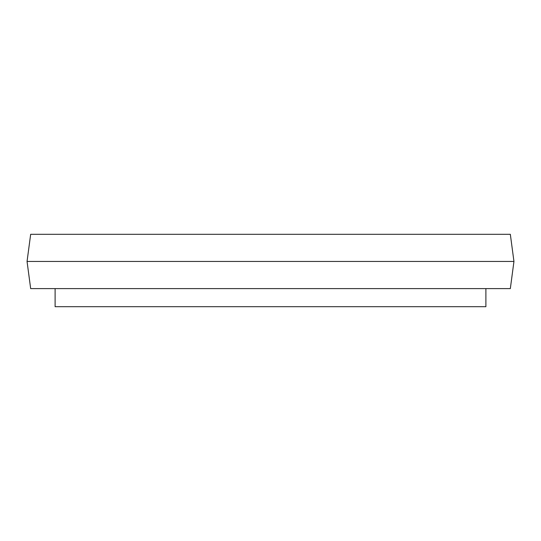 <?xml version="1.0" encoding="UTF-8"?>
<svg xmlns="http://www.w3.org/2000/svg" width="541" height="541" viewBox="0 0 541 541"><rect width="100%" height="100%" fill="white"/><g stroke="black" fill="none" stroke-linecap="round" stroke-linejoin="round"><path stroke-width="0.81" d="M510.332 234.3L30.668 234.3L27.05 261.452L513.95 261.452L510.332 234.3M513.95 261.452L510.332 288.603L30.668 288.603L27.05 261.452M55.108 288.603L55.108 306.7L485.892 306.7L485.892 288.603"/></g></svg>
